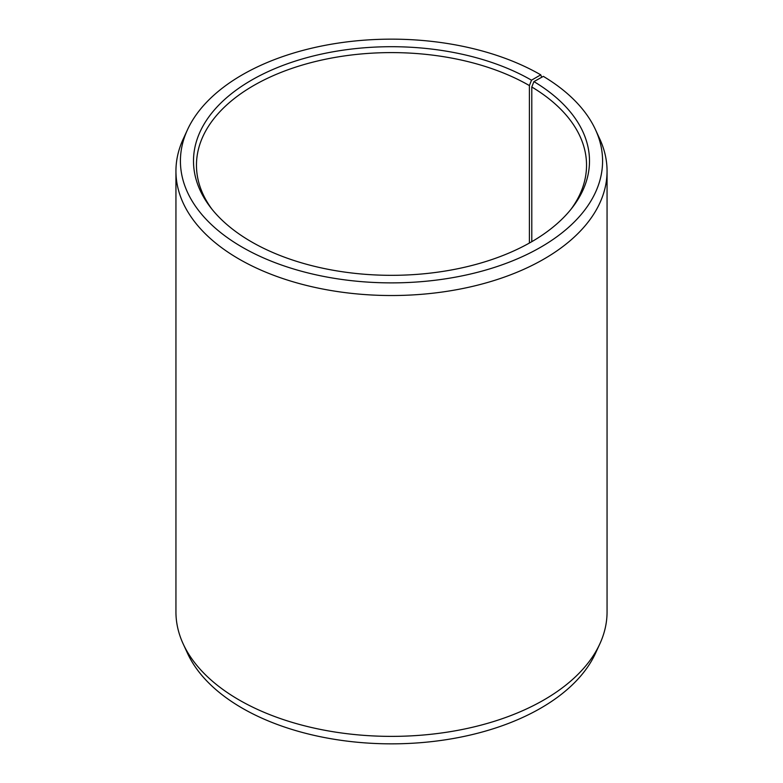 <?xml version="1.0" encoding="UTF-8"?>
<svg xmlns="http://www.w3.org/2000/svg" width="783" height="783" viewBox="0 0 783 783"><rect width="100%" height="100%" fill="white"/><g stroke="black" fill="none" stroke-linecap="round" stroke-linejoin="round"><path stroke-width="1.17" d="M570.866 209.433A195.036 112.605 -0 0 0 586.536 165.203A195.036 112.605 -0 0 0 531.794 86.991L531.794 241.673M541.689 77.282L540.759 74.845L531.5 80.189A197.991 114.308 -0 0 0 279.218 66.858A197.991 114.308 -0 0 0 210.754 207.681A197.991 114.308 -0 0 0 251.5 241.849A197.991 114.308 -0 0 0 572.246 207.681A197.991 114.308 -0 0 0 533.928 81.608L531.794 86.991M540.759 74.845A211.077 121.864 -0 0 0 336.719 43.329A211.077 121.864 -0 0 0 187.529 129.655A211.077 121.864 -0 0 0 242.241 247.183A211.077 121.864 -0 0 0 496.902 266.602A211.077 121.864 -0 0 0 595.471 129.655A211.077 121.864 -0 0 0 543.333 76.362L533.928 81.608M187.529 129.655L183.202 139.041A215.56 124.458 -0 0 0 175.94 171.076A215.56 124.458 -0 0 0 239.079 259.075A215.56 124.458 -0 0 0 473.989 286.049A215.56 124.458 -0 0 0 607.06 171.076A215.56 124.458 -0 0 0 599.798 139.041L595.471 129.655M175.94 171.076L175.94 611.924A215.56 124.458 -0 0 0 183.202 643.959A215.56 124.458 -0 0 0 239.079 699.933A215.56 124.458 -0 0 0 447.445 732.115A215.56 124.458 -0 0 0 599.798 643.959A215.56 124.458 -0 0 0 607.06 611.924L607.06 171.076M183.202 643.959L187.529 653.345A211.077 121.864 -0 0 0 242.241 708.155A211.077 121.864 -0 0 0 446.281 739.671A211.077 121.864 -0 0 0 595.471 653.345L599.798 643.959M531.5 80.189L529.406 85.582A195.036 112.605 -0 0 0 316.861 61.172A195.036 112.605 -0 0 0 196.464 165.203A195.036 112.605 -0 0 0 212.134 209.433M529.406 85.582L529.406 243.033"/></g></svg>

